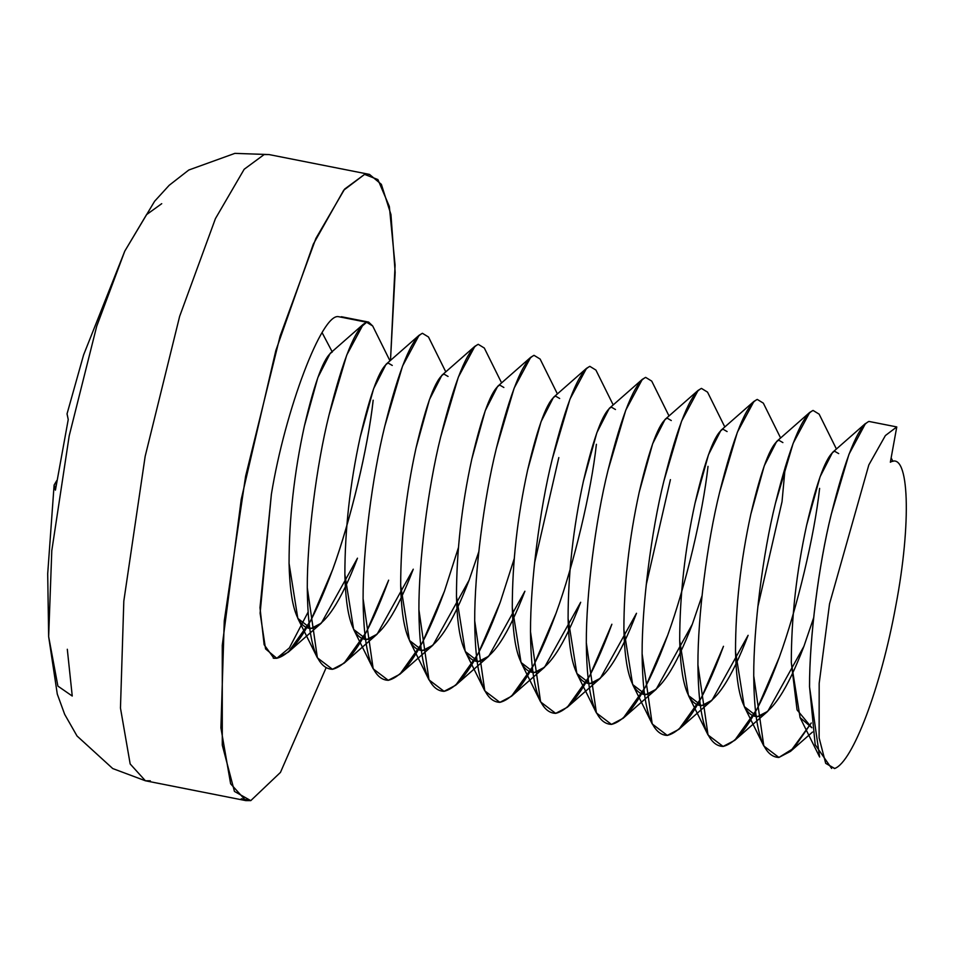 <?xml version="1.0" encoding="UTF-8"?>
<svg xmlns="http://www.w3.org/2000/svg" width="954" height="954" viewBox="0 0 954 954"><rect width="100%" height="100%" fill="white"/><g stroke="black" fill="none" stroke-linecap="round" stroke-linejoin="round"><path stroke-width="1.43" d="M338.718 316.716L368.649 322.106L372.692 325.97L366.61 322.273L359.849 328.14L366.586 322.225L338.718 316.716C322.154 312.256 285.091 410.005 271.377 494.291C285.091 410.005 322.154 312.256 338.718 316.716M373.157 400.191C368.005 447.474 350.786 519.584 332.815 569.144C312.626 624.226 293.951 653.931 276.779 658.284L289.372 647.933L307.987 612.289L289.372 647.933L276.779 658.284L265.558 648.887L260.108 613.183L271.377 494.291L259.989 607.662L264.139 644.725L273.953 658.296L276.779 658.284L273.655 658.236M72.242 696.038L67.305 649.269L72.242 696.038L57.896 686.105L48.654 636.628L51.79 550.72L69.201 435.835L96.688 326.328L124.783 251.129L154.62 201.246L169.18 185.303L188.797 170.015L234.899 153.367L269.064 154.572L264.139 154.56L244.188 169.252L215.449 218.585L179.65 316.334L145.163 456.346L123.817 601.08L120.466 708.047L130.173 763.963L145.402 780.777L130.173 763.963L120.466 708.047L123.817 601.08L145.163 456.346L179.65 316.334L215.449 218.585L244.188 169.252L264.139 154.56L269.064 154.572L369.508 174.415L381.361 184.349L390.949 214.555L395.159 272.427L390.496 360.397L395.087 265.188L389.339 206.446L377.903 179.567L364.583 174.391L369.508 174.415M241.279 798.76L250.771 800.633L245.846 800.621L230.629 783.794L220.911 727.89L224.262 620.923L245.619 476.177L280.094 336.178L315.893 238.428L344.632 189.083L364.583 174.391L343.702 190.228L313.329 244.117L275.825 350.607L241.231 499.347L222.27 645.309L222.282 745.11L234.445 791.426L250.771 800.633L241.279 798.76M325.994 668.015L280.452 772.406L250.771 800.633L280.452 772.406L325.994 668.015M54.092 485.181L47.7 573.724L48.654 636.628L51.79 550.72L69.201 435.835L96.688 326.328L124.783 251.129L146.534 214.638L161.727 203.679M124.783 251.129L83.594 354.936L67.03 413.893L68.235 419.545L55.415 490.141L54.104 485.073L56.739 480.637L55.415 490.141M150.327 780.801L145.402 780.777L245.846 800.621M68.235 419.545L67.054 413.821M872.683 422.169L896.772 426.927L890.356 462.225C909.52 450.443 911.523 523.615 895.806 605.754C880.864 687.894 852.578 762.115 834.702 768.471C852.578 762.115 880.864 687.894 895.806 605.754C911.523 523.615 909.52 450.443 890.356 462.225L896.772 426.927L885.384 435.561L868.832 464.92L829.539 603.846L819.176 683.374L819.116 737.895L825.687 763.331L834.702 768.471M800.072 717.587L819.629 757.011L809.529 686.844C809.35 638.536 818.627 564.863 831.256 514.266L848.988 454.223L865.54 423.433L832.472 452.482L820.094 476.75L806.631 525.225C796.447 571.911 791.331 617.679 791.307 662.553L800.072 717.587L811.866 727.747L797.055 709.895L791.307 662.553C791.331 617.679 796.447 571.911 806.631 525.225C817.173 480.256 826.474 455.583 834.547 451.206L838.697 453.603M811.27 723.013L793.835 748.163L778.893 757.452L763.82 745.992L753.732 675.826C753.541 627.505 762.818 553.845 775.459 503.235L793.191 443.205L809.731 412.414L813.058 410.435C802.064 415.789 789.542 446.722 775.459 503.235C762.818 553.845 753.541 627.505 753.732 675.826C754.161 729.762 762.544 756.963 778.893 757.452L790.496 751.382L811.27 723.013M819.617 488.388C814.466 535.659 797.258 607.758 779.287 657.306C759.002 712.59 740.268 742.307 723.084 746.433L708.023 734.974L697.923 664.807C697.744 616.487 707.021 542.826 719.65 492.216L737.382 432.186L753.934 401.395L757.249 399.416C746.266 404.77 733.733 435.704 719.65 492.216C707.021 542.826 697.744 616.487 697.923 664.807C698.352 718.744 706.747 745.945 723.084 746.433L734.699 740.364L757.118 708.941L779.287 657.306C797.258 607.758 814.466 535.659 819.617 488.388M723.478 646.287C703.205 701.572 684.471 731.277 667.287 735.415L652.214 723.955L642.114 653.788C641.935 605.468 651.212 531.795 663.841 481.198L681.573 421.167L698.125 390.377L701.44 388.397C690.457 393.752 677.924 424.685 663.841 481.198C651.212 531.795 641.935 605.468 642.114 653.788C642.543 707.713 650.938 734.926 667.287 735.415L678.89 729.345L701.321 697.923L723.478 646.287M708.011 466.351C702.859 513.61 685.64 585.708 667.681 635.257C647.396 690.553 628.662 720.258 611.478 724.396L596.405 712.936L586.316 642.769C586.126 594.449 595.403 520.777 608.044 470.179L625.776 410.148L642.316 379.346L645.643 377.379C634.649 382.733 622.127 413.666 608.044 470.179C595.403 520.777 586.126 594.449 586.316 642.769C586.746 696.694 595.129 723.907 611.478 724.396L623.081 718.314L645.512 686.904L667.681 635.257C685.64 585.708 702.859 513.61 708.011 466.351M611.872 624.238C591.587 679.534 572.853 709.239 555.669 713.365L540.608 701.917L530.507 631.751C530.329 583.431 539.606 509.758 552.235 459.16L569.967 399.118L586.519 368.327L589.834 366.348C578.851 371.702 566.318 402.648 552.235 459.16C539.606 509.758 530.329 583.431 530.507 631.751C530.937 685.676 539.332 712.888 555.669 713.365L567.284 707.296L589.703 675.885L611.872 624.238M596.393 444.302C591.253 491.572 574.034 563.671 556.063 613.219C535.79 668.515 517.056 698.221 499.872 702.347L484.799 690.887L474.698 620.72C474.52 572.412 483.797 498.739 496.426 448.141L514.158 388.099L530.71 357.309L534.025 355.329C523.042 360.684 510.509 391.617 496.426 448.141C483.797 498.739 474.52 572.412 474.698 620.72C475.128 674.657 483.523 701.87 499.872 702.347L511.475 696.277L533.906 664.866L556.063 613.219C574.034 563.671 591.253 491.572 596.393 444.302M514.23 558.686L500.266 602.201C479.981 657.485 461.247 687.202 444.063 691.328L428.99 679.868L418.901 609.701C418.711 561.381 427.988 487.721 440.629 437.111L458.361 377.08L474.901 346.29L478.228 344.311C467.233 349.665 454.712 380.598 440.629 437.111C427.988 487.721 418.711 561.381 418.901 609.701C419.331 663.638 427.714 690.839 444.063 691.328L455.666 685.258L478.097 653.848L500.266 602.201L514.23 558.686M458.421 547.656L444.457 591.182C424.172 646.466 405.438 676.183 388.254 680.309L373.193 668.849L363.092 598.683C362.914 550.363 372.191 476.702 384.82 426.092L402.552 366.062L419.104 335.271L422.419 333.292C411.436 338.646 398.903 369.58 384.82 426.092C372.191 476.702 362.914 550.363 363.092 598.683C363.522 652.619 371.917 679.82 388.254 680.309L399.869 674.239L422.288 642.817L444.457 591.182L458.421 547.656M388.648 580.163C368.375 635.447 349.641 665.165 332.457 669.291L317.384 657.831L307.283 587.664C307.105 539.344 316.382 465.671 329.011 415.073L346.743 355.043L363.295 324.253L366.61 322.273C355.627 327.627 343.094 358.561 329.011 415.073C316.382 465.671 307.105 539.344 307.283 587.664C307.713 641.589 316.108 668.802 332.457 669.291L344.06 663.221L366.491 631.798L388.648 580.163M363.295 324.253L330.227 353.29L317.849 377.557L304.386 426.033C294.202 472.719 289.086 518.499 289.062 563.373L297.827 618.407L310.956 628.519C325.231 625.371 340.745 601.926 357.476 558.173L321.331 623.153L310.956 628.519C297.35 628.006 290.052 606.291 289.062 563.373C289.086 518.499 294.202 472.719 304.386 426.033C314.927 381.063 324.229 356.391 332.302 352.014M419.104 335.271L386.036 364.309L373.658 388.588L360.195 437.063C349.999 483.738 344.895 529.518 344.871 574.391L353.636 629.425L366.765 639.538C381.04 636.39 396.542 612.945 413.273 569.192L377.128 634.171L366.765 639.538C353.147 639.025 345.861 617.31 344.871 574.391C344.895 529.518 349.999 483.738 360.195 437.063C370.724 392.082 380.038 367.409 388.111 363.045L392.261 365.43M474.901 346.29L441.833 375.327L429.455 399.607L416.004 448.082C405.808 494.768 400.704 540.536 400.68 585.41L409.445 640.444L422.562 650.556C436.849 647.408 452.351 623.964 469.082 580.211L478.801 551.746L469.082 580.211L432.937 645.202L422.562 650.556C408.956 650.044 401.658 628.328 400.68 585.41C400.704 540.536 405.808 494.768 416.004 448.082C426.533 403.113 435.835 378.44 443.908 374.063L448.058 376.448M530.71 357.309L497.642 386.358L485.264 410.625L471.801 459.101C461.617 505.787 456.501 551.555 456.477 596.429L465.242 651.463L478.371 661.587C492.646 658.427 508.148 634.982 524.891 591.23L488.746 656.221L478.371 661.587C464.765 661.074 457.467 639.347 456.477 596.429C456.501 551.555 461.617 505.787 471.801 459.101C482.342 414.131 491.644 389.459 499.717 385.082L503.867 387.479M534.61 562.765L558.817 457.574L534.61 562.765M586.519 368.327L553.451 397.377L541.073 421.644L527.61 470.119C517.414 516.806 512.31 562.586 512.286 607.448L521.051 662.481L534.18 672.606C548.455 669.458 563.957 646.001 580.688 602.26L544.543 667.24L534.18 672.606C520.562 672.093 513.276 650.378 512.286 607.448C512.31 562.586 517.414 516.806 527.61 470.119C538.139 425.15 547.453 400.477 555.526 396.101L559.676 398.498M642.316 379.346L609.248 408.395L596.87 432.663L583.419 481.138C573.223 527.824 568.119 573.604 568.095 618.478L576.86 673.5L589.977 683.624C604.264 680.476 619.766 657.02 636.497 613.279L600.352 678.258L589.977 683.624C576.371 683.112 569.073 661.396 568.095 618.478C568.119 573.604 573.223 527.824 583.419 481.138C593.948 436.169 603.25 411.496 611.323 407.119L615.473 409.516M646.216 584.814L670.423 479.623L646.216 584.814M698.125 390.377L665.057 419.414L652.679 443.682L639.216 492.157C629.032 538.843 623.916 584.623 623.892 629.497L632.657 684.531L645.786 694.643C660.061 691.495 675.563 668.05 692.306 624.298L702.025 595.833L692.306 624.298L656.161 689.277L645.786 694.643C632.18 694.13 624.882 672.415 623.892 629.497C623.916 584.623 629.032 538.843 639.216 492.157C649.757 447.187 659.059 422.515 667.132 418.138L671.282 420.535M753.934 401.395L720.854 430.433L708.488 454.712L695.025 503.187C684.829 549.862 679.725 595.642 679.701 640.516L688.466 695.549L701.595 705.662C715.87 702.514 731.372 679.069 748.103 635.316L711.958 700.296L701.595 705.662C687.977 705.149 680.691 683.434 679.701 640.516C679.725 595.642 684.829 549.862 695.025 503.187C705.555 458.206 714.856 433.533 722.941 429.169L727.091 431.554M757.822 606.851L782.03 501.661L785.214 467.031L782.03 501.661L757.822 606.851M809.731 412.414L776.663 441.452L764.285 465.731L750.834 514.206C740.638 560.892 735.534 606.661 735.51 651.534L744.275 706.568L757.393 716.681C771.679 713.532 787.181 690.088 803.912 646.335L813.667 617.763L803.912 646.335L767.767 711.326L757.393 716.681C743.786 716.168 736.488 694.452 735.51 651.534C735.534 606.661 740.638 560.892 750.834 514.206C761.364 469.237 770.665 444.564 778.738 440.188L782.888 442.573M322.142 332.743L332.099 351.644L322.142 332.743M273.238 658.117L276.648 658.272L288.251 652.19L310.682 620.78L332.851 569.133C350.81 519.584 368.029 447.486 373.181 400.227M445.78 371.869L428.501 337.012L422.419 333.292M501.589 382.888L484.31 348.031L478.228 344.311M557.398 393.907L540.119 359.05L534.025 355.329M613.195 404.925L595.916 370.08L589.834 366.348M669.004 415.944L651.725 381.099L645.643 377.379M724.813 426.975L707.534 392.118L701.44 388.397M780.611 437.993L763.331 403.137L757.249 399.416M836.419 449.012L819.14 414.155L813.058 410.435M834.547 768.53L825.687 763.331L819.116 737.895L819.176 683.374L829.539 603.846L868.832 464.92L885.384 435.561L896.772 426.927L868.891 421.429C857.908 426.784 845.375 457.717 831.292 514.242C818.651 564.863 809.374 638.548 809.552 686.88L815.181 744.728L831.614 768.423M368.649 322.106L341.401 316.728M48.654 636.628L57.288 694.107L64.693 714.379L77.024 735.987L112.727 768.554L145.402 780.777M763.82 745.992L744.275 706.568M708.023 734.974L688.466 695.549M652.214 723.955L632.657 684.531M596.405 712.936L576.86 673.5M540.608 701.917L521.051 662.481M484.799 690.887L465.242 651.463M428.99 679.868L409.445 640.444M373.193 668.849L353.636 629.425M317.384 657.831L297.827 618.407M892.896 461.39L891.143 457.86M812.51 732.052L790.496 751.382M767.767 711.326L734.699 740.364M711.958 700.296L678.89 729.345M656.161 689.277L623.081 718.314M600.352 678.258L567.284 707.296M544.543 667.24L511.475 696.277M488.746 656.221L455.666 685.258M432.937 645.202L399.869 674.239M377.128 634.171L344.06 663.221M389.983 360.851L372.704 325.994M321.331 623.153L288.251 652.19"/></g></svg>
